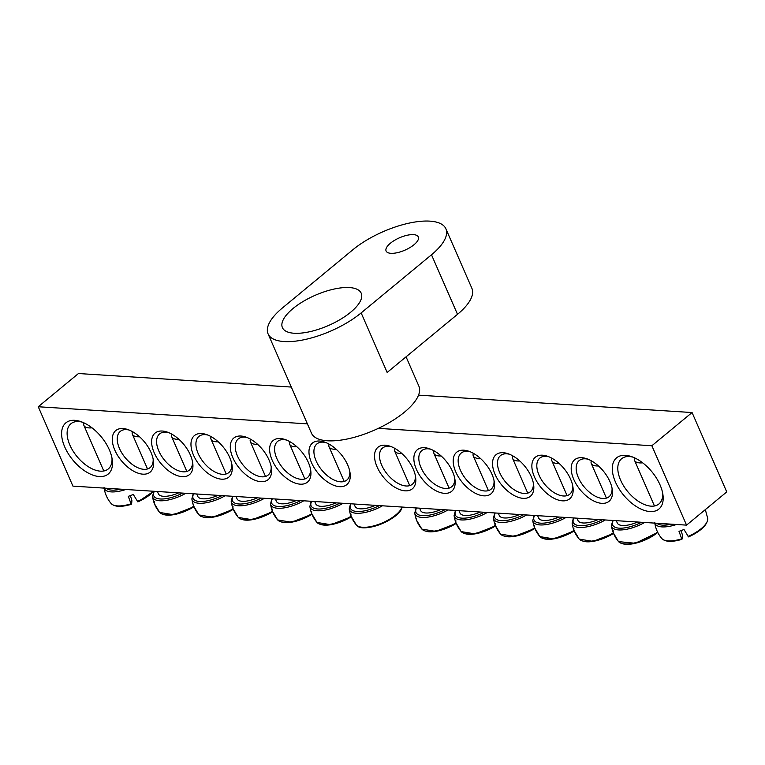 <?xml version="1.0" encoding="UTF-8"?>
<svg xmlns="http://www.w3.org/2000/svg" width="765" height="765" viewBox="0 0 765 765"><rect width="100%" height="100%" fill="white"/><g stroke="black" fill="none" stroke-linecap="round" stroke-linejoin="round"><path stroke-width="1.15" d="M612.048 488.213A23.457 12.948 50.4 0 1 609.045 496.734A23.457 12.948 50.4 0 1 578.378 477.656A23.457 12.948 50.4 0 1 579.172 460.578A23.457 12.948 50.4 0 1 588.113 459.239M609.944 481.673A26.966 14.889 -129.6 0 0 586.564 458.665A26.966 14.889 -129.6 0 0 571.675 472.971A26.966 14.889 -129.6 0 0 595.466 501.764A26.966 14.889 -129.6 0 0 612.325 489.83A26.966 14.889 -129.6 0 0 609.944 481.673M307.387 423.858L38.25 406.751L72.933 486.129L686.549 525.134L651.866 445.746L378.331 428.362M570.604 479.177A26.966 14.889 -129.6 0 0 547.233 456.16A26.966 14.889 -129.6 0 0 532.344 470.475A26.966 14.889 -129.6 0 0 556.126 499.258A26.966 14.889 -129.6 0 0 572.985 487.334A26.966 14.889 -129.6 0 0 570.604 479.177M491.943 474.176A26.966 14.889 -129.6 0 0 468.562 451.159A26.966 14.889 -129.6 0 0 453.674 465.474A26.966 14.889 -129.6 0 0 477.456 494.257A26.966 14.889 -129.6 0 0 494.314 482.332A26.966 14.889 -129.6 0 0 491.943 474.176M413.272 469.175A26.966 14.889 -129.6 0 0 389.892 446.158A26.966 14.889 -129.6 0 0 375.003 460.473A26.966 14.889 -129.6 0 0 398.795 489.256A26.966 14.889 -129.6 0 0 415.653 477.331A26.966 14.889 -129.6 0 0 413.272 469.175M154.186 452.708A26.966 14.889 -129.6 0 0 178.761 476.079A26.966 14.889 -129.6 0 0 192.751 463.16A26.966 14.889 -129.6 0 0 166.999 431.995A26.966 14.889 -129.6 0 0 154.186 452.708M232.856 457.709A26.966 14.889 -129.6 0 0 257.432 481.08A26.966 14.889 -129.6 0 0 271.422 468.161A26.966 14.889 -129.6 0 0 245.67 436.997A26.966 14.889 -129.6 0 0 232.856 457.709M311.527 462.701A26.966 14.889 -129.6 0 0 336.103 486.081A26.966 14.889 -129.6 0 0 350.093 473.162A26.966 14.889 -129.6 0 0 324.341 441.998A26.966 14.889 -129.6 0 0 311.527 462.701M64.767 447.018A33.22 18.341 -129.6 0 0 95.042 475.811A33.22 18.341 -129.6 0 0 112.283 459.908A33.22 18.341 -129.6 0 0 80.555 421.505A33.22 18.341 -129.6 0 0 64.767 447.018M615.452 482.026A33.22 18.341 -129.6 0 0 645.717 510.819A33.22 18.341 -129.6 0 0 662.959 494.907A33.22 18.341 -129.6 0 0 631.23 456.514A33.22 18.341 -129.6 0 0 615.452 482.026M272.187 460.205A26.966 14.889 -129.6 0 0 296.763 483.576A26.966 14.889 -129.6 0 0 310.762 470.666A26.966 14.889 -129.6 0 0 285.001 439.493A26.966 14.889 -129.6 0 0 272.187 460.205M193.526 455.204A26.966 14.889 -129.6 0 0 218.092 478.574A26.966 14.889 -129.6 0 0 232.091 465.665A26.966 14.889 -129.6 0 0 206.33 434.491A26.966 14.889 -129.6 0 0 193.526 455.204M114.855 450.203A26.966 14.889 -129.6 0 0 139.431 473.573A26.966 14.889 -129.6 0 0 153.421 460.664A26.966 14.889 -129.6 0 0 127.669 429.49A26.966 14.889 -129.6 0 0 114.855 450.203M452.603 471.67A26.966 14.889 -129.6 0 0 429.232 448.663A26.966 14.889 -129.6 0 0 414.334 462.968A26.966 14.889 -129.6 0 0 438.125 491.761A26.966 14.889 -129.6 0 0 454.984 479.837A26.966 14.889 -129.6 0 0 452.603 471.67M531.273 476.672A26.966 14.889 -129.6 0 0 507.903 453.664A26.966 14.889 -129.6 0 0 493.004 467.97A26.966 14.889 -129.6 0 0 516.796 496.762A26.966 14.889 -129.6 0 0 533.654 484.828A26.966 14.889 -129.6 0 0 531.273 476.672M38.25 406.751L78.451 373.53L291.312 387.061M418.532 395.142L692.067 412.536L726.75 491.914L686.549 525.134M572.717 485.708A23.457 12.948 50.4 0 1 569.715 494.238A23.457 12.948 50.4 0 1 539.038 475.151A23.457 12.948 50.4 0 1 539.841 458.072A23.457 12.948 50.4 0 1 548.773 456.734M533.377 483.212A23.457 12.948 50.4 0 1 530.384 491.732A23.457 12.948 50.4 0 1 499.708 472.655A23.457 12.948 50.4 0 1 500.501 455.577A23.457 12.948 50.4 0 1 509.442 454.238M494.047 480.707A23.457 12.948 50.4 0 1 491.044 489.237A23.457 12.948 50.4 0 1 460.377 470.15A23.457 12.948 50.4 0 1 461.171 453.071A23.457 12.948 50.4 0 1 470.102 451.733M454.716 478.211A23.457 12.948 50.4 0 1 451.713 486.731A23.457 12.948 50.4 0 1 421.037 467.654A23.457 12.948 50.4 0 1 421.831 450.575A23.457 12.948 50.4 0 1 430.772 449.237M415.376 475.706A23.457 12.948 50.4 0 1 412.373 484.235A23.457 12.948 50.4 0 1 381.706 465.158A23.457 12.948 50.4 0 1 382.5 448.07A23.457 12.948 50.4 0 1 391.441 446.731M153.153 459.038A23.457 12.948 50.4 0 1 150.15 467.568A23.457 12.948 50.4 0 1 119.474 448.481A23.457 12.948 50.4 0 1 120.268 431.403A23.457 12.948 50.4 0 1 129.209 430.064M192.484 461.544A23.457 12.948 50.4 0 1 189.481 470.064A23.457 12.948 50.4 0 1 158.814 450.987A23.457 12.948 50.4 0 1 159.608 433.908A23.457 12.948 50.4 0 1 168.539 432.569M231.814 464.039A23.457 12.948 50.4 0 1 228.821 472.569A23.457 12.948 50.4 0 1 198.145 453.482A23.457 12.948 50.4 0 1 198.938 436.404A23.457 12.948 50.4 0 1 207.879 435.065M271.154 466.545A23.457 12.948 50.4 0 1 268.152 475.065A23.457 12.948 50.4 0 1 237.475 455.988A23.457 12.948 50.4 0 1 238.278 438.909A23.457 12.948 50.4 0 1 247.21 437.57M310.485 469.041A23.457 12.948 50.4 0 1 307.482 477.57A23.457 12.948 50.4 0 1 276.815 458.484A23.457 12.948 50.4 0 1 277.609 441.405A23.457 12.948 50.4 0 1 286.55 440.066M349.825 471.546A23.457 12.948 50.4 0 1 346.822 480.066A23.457 12.948 50.4 0 1 316.146 460.989A23.457 12.948 50.4 0 1 316.94 443.91A23.457 12.948 50.4 0 1 325.88 442.572M662.662 493.119A29.319 16.18 50.4 0 1 658.923 503.963A29.319 16.18 50.4 0 1 620.587 480.114A29.319 16.18 50.4 0 1 621.582 458.761A29.319 16.18 50.4 0 1 632.942 457.135M111.986 458.111A29.319 16.18 50.4 0 1 108.248 468.964A29.319 16.18 50.4 0 1 69.902 445.115A29.319 16.18 50.4 0 1 70.896 423.762A29.319 16.18 50.4 0 1 82.257 422.137M692.067 412.536L651.866 445.746M681.07 530.604L682.552 535.395A78.116 7.755 -105.8 0 1 681.902 539.354L678.995 531.321A26.373 10.127 -23.6 0 0 681.481 530.451A26.373 10.127 -23.6 0 0 683.967 529.476L688.538 536.887A24.193 9.285 -23.6 0 0 706.784 522.38M705.32 509.614L707.749 518.527A25.207 9.677 156.4 0 1 688.079 536.447L688.538 536.887M661.859 538.579C665.263 541.974 671.938 542.242 681.883 539.363L681.615 538.847A25.207 9.677 156.4 0 1 661.859 538.579C657.91 533.922 655.538 528.577 654.725 522.524M681.596 530.413A7.746 2.974 -23.6 0 0 681.118 530.767M634.587 457.853A18.762 7.201 -23.6 0 0 634.348 459.421A18.762 7.201 -23.6 0 0 634.577 460.454A18.762 7.201 -23.6 0 0 642.696 462.844M130.385 495.605L131.876 500.396A78.116 7.755 -105.8 0 1 131.217 504.355L128.31 496.322A26.373 10.127 -23.6 0 0 133.292 494.467L137.853 501.878A24.193 9.285 -23.6 0 0 153.612 491.254M111.183 503.571C114.578 506.975 121.252 507.233 131.207 504.365L130.93 503.848A25.207 9.677 156.4 0 1 111.183 503.571C107.234 498.923 104.853 493.568 104.05 487.525M130.911 495.414A7.746 2.974 -23.6 0 0 130.433 495.768M153.163 491.226A25.207 9.677 156.4 0 1 137.404 501.438L137.853 501.878L153.679 491.264M83.911 422.854A18.762 7.201 -23.6 0 0 83.901 425.445A18.762 7.201 -23.6 0 0 92.01 427.845M354.042 503.992L355.075 506.353A18.762 7.201 -23.6 0 0 372.632 506.459A18.762 7.201 -23.6 0 0 375.357 505.349M351.011 514.099A26.373 10.127 -23.6 0 0 351.125 516.27L355.706 523.92M359.818 526.856A24.193 9.285 -23.6 0 0 382.94 523.289A24.193 9.285 -23.6 0 0 401.271 508.744M329.103 444.13A18.762 7.201 -23.6 0 0 329.065 446.817A18.762 7.201 -23.6 0 0 336.218 449.284M314.702 501.496L315.735 503.858A18.762 7.201 -23.6 0 0 333.301 503.953A18.762 7.201 -23.6 0 0 336.017 502.854M311.68 511.594A26.373 10.127 -23.6 0 0 311.785 513.774L316.375 521.424M320.487 524.35A24.193 9.285 -23.6 0 0 351.298 516.758M289.772 441.625A18.762 7.201 -23.6 0 0 289.725 444.322A18.762 7.201 -23.6 0 0 296.887 446.779M275.371 499L276.404 501.352A18.762 7.201 -23.6 0 0 293.97 501.457A18.762 7.201 -23.6 0 0 296.686 500.348M272.35 509.098A26.373 10.127 -23.6 0 0 272.455 511.269L277.035 518.919M281.157 521.854A24.193 9.285 -23.6 0 0 311.967 514.252L291.503 522.227L277.676 519.942C273.727 515.294 271.346 509.939 270.542 503.896A25.312 9.716 -23.6 0 0 294.525 505.091A25.312 9.716 -23.6 0 0 303.772 500.798M250.432 439.129A18.762 7.201 -23.6 0 0 250.394 441.816A18.762 7.201 -23.6 0 0 257.547 444.283M236.041 496.495L237.064 498.856A18.762 7.201 -23.6 0 0 254.63 498.952A18.762 7.201 -23.6 0 0 257.346 497.852M233.009 506.602A26.373 10.127 -23.6 0 0 233.115 508.773L237.705 516.423M241.817 519.359A24.193 9.285 -23.6 0 0 272.636 511.756M211.102 436.624A18.762 7.201 -23.6 0 0 211.054 439.32A18.762 7.201 -23.6 0 0 218.216 441.778M196.701 493.999L197.733 496.351A18.762 7.201 -23.6 0 0 215.3 496.456A18.762 7.201 -23.6 0 0 218.015 495.347M193.679 504.097A26.373 10.127 -23.6 0 0 193.784 506.267L198.374 513.917M202.486 516.853A24.193 9.285 -23.6 0 0 233.296 509.251M171.771 434.128A18.762 7.201 -23.6 0 0 171.723 436.815A18.762 7.201 -23.6 0 0 178.886 439.282M157.37 491.493L158.403 493.855A18.762 7.201 -23.6 0 0 175.96 493.96A18.762 7.201 -23.6 0 0 178.685 492.851M154.339 501.601A26.373 10.127 -23.6 0 0 154.454 503.772L159.034 511.422M163.146 514.357A24.193 9.285 -23.6 0 0 193.966 506.755L173.502 514.721L159.675 512.445C155.725 507.788 153.344 502.442 152.541 496.399A25.312 9.716 -23.6 0 0 176.524 497.594A25.312 9.716 -23.6 0 0 185.771 493.301M132.431 431.632A18.762 7.201 -23.6 0 0 132.393 434.319A18.762 7.201 -23.6 0 0 139.546 436.777M419.603 508.161L420.626 510.523A18.762 7.201 -23.6 0 0 438.192 510.628A18.762 7.201 -23.6 0 0 440.908 509.519M416.571 518.268A26.373 10.127 -23.6 0 0 416.676 520.439L421.266 528.089M425.378 531.025A24.193 9.285 -23.6 0 0 456.198 523.423M394.664 448.3A18.762 7.201 -23.6 0 0 394.616 450.987A18.762 7.201 -23.6 0 0 401.778 453.444M458.933 510.666L459.966 513.019A18.762 7.201 -23.6 0 0 477.532 513.124A18.762 7.201 -23.6 0 0 480.248 512.015M455.902 520.764A26.373 10.127 -23.6 0 0 456.017 522.935L460.597 530.585M464.718 533.521A24.193 9.285 -23.6 0 0 495.529 525.918L475.065 533.894L461.238 531.608C457.288 526.961 454.907 521.606 454.104 515.562A25.312 9.716 -23.6 0 0 478.087 516.758A25.312 9.716 -23.6 0 0 487.334 512.464M433.994 450.795A18.762 7.201 -23.6 0 0 433.956 453.482A18.762 7.201 -23.6 0 0 441.109 455.95M498.264 513.162L499.296 515.524A18.762 7.201 -23.6 0 0 516.863 515.62A18.762 7.201 -23.6 0 0 519.578 514.52M495.242 523.27A26.373 10.127 -23.6 0 0 495.347 525.44L499.937 533.09M504.049 536.026A24.193 9.285 -23.6 0 0 534.859 528.424L514.396 536.389L500.568 534.113C496.619 529.457 494.247 524.111 493.435 518.068A25.312 9.716 -23.6 0 0 517.417 519.263A25.312 9.716 -23.6 0 0 526.674 514.969M473.334 453.291A18.762 7.201 -23.6 0 0 473.286 455.988A18.762 7.201 -23.6 0 0 480.449 458.445M537.604 515.667L538.636 518.02A18.762 7.201 -23.6 0 0 556.193 518.125A18.762 7.201 -23.6 0 0 558.919 517.016M534.572 525.765A26.373 10.127 -23.6 0 0 534.678 527.936L539.268 535.586M543.38 538.522A24.193 9.285 -23.6 0 0 574.199 530.92L553.736 538.895L539.908 536.609C535.959 531.962 533.578 526.607 532.775 520.563A25.312 9.716 -23.6 0 0 556.757 521.759A25.312 9.716 -23.6 0 0 566.004 517.465M512.665 455.797A18.762 7.201 -23.6 0 0 512.617 458.484A18.762 7.201 -23.6 0 0 519.779 460.951M576.934 518.163L577.967 520.525A18.762 7.201 -23.6 0 0 595.533 520.621A18.762 7.201 -23.6 0 0 598.249 519.521M573.913 528.271A26.373 10.127 -23.6 0 0 574.018 530.441L578.598 538.091M582.72 541.018A24.193 9.285 -23.6 0 0 613.53 533.425L593.066 541.39L579.239 539.115C575.29 534.458 572.909 529.112 572.105 523.059A25.312 9.716 -23.6 0 0 596.088 524.264A25.312 9.716 -23.6 0 0 605.335 519.971M551.995 458.292A18.762 7.201 -23.6 0 0 551.957 460.989A18.762 7.201 -23.6 0 0 559.11 463.447M616.265 520.669L617.298 523.021A18.762 7.201 -23.6 0 0 634.864 523.126A18.762 7.201 -23.6 0 0 637.58 522.017M613.243 530.767A26.373 10.127 -23.6 0 0 613.348 532.937L617.938 540.587M622.05 543.523A24.193 9.285 -23.6 0 0 657.757 532.421L635.342 543.293L618.569 541.61C614.63 536.963 612.249 531.608 611.436 525.565A25.312 9.716 -23.6 0 0 635.419 526.76A25.312 9.716 -23.6 0 0 644.675 522.466M591.335 460.798A18.762 7.201 -23.6 0 0 591.288 463.485A18.762 7.201 -23.6 0 0 598.45 465.952M350.657 312.244A42.993 16.495 -23.6 0 0 361.204 293.196A42.993 16.495 -23.6 0 0 315.199 295.29A42.993 16.495 -23.6 0 0 282.409 327.621A42.993 16.495 -23.6 0 0 310.045 331.647A42.993 16.495 -23.6 0 0 350.657 312.244M414.018 244.724A17.585 6.751 -23.6 0 0 418.331 236.93A17.585 6.751 -23.6 0 0 399.512 237.791A17.585 6.751 -23.6 0 0 386.096 251.016A17.585 6.751 -23.6 0 0 397.398 252.66A17.585 6.751 -23.6 0 0 414.018 244.724M445.89 228.812A58.628 22.501 156.4 0 0 408.204 223.323A58.628 22.501 156.4 0 0 352.828 249.782L282.476 307.913A58.628 22.501 -23.6 0 0 268.085 333.884A58.628 22.501 -23.6 0 0 305.761 339.364A58.628 22.501 -23.6 0 0 361.147 312.914L387.157 372.45L457.508 314.319A58.628 22.501 -23.6 0 0 471.9 288.348L445.89 228.812A58.628 22.501 156.4 0 1 431.498 254.783L361.147 312.914M406.062 356.825L418.885 386.162A58.628 22.501 156.4 0 1 374.171 430.255A58.628 22.501 156.4 0 1 311.432 433.114L268.085 333.884M654.85 523.117A25.312 9.716 -23.6 0 0 676.518 524.494M671.507 524.178A23.801 9.132 156.4 0 1 656.867 523.241M104.164 488.118A25.312 9.716 -23.6 0 0 125.833 489.495M120.822 489.17A23.801 9.132 156.4 0 1 106.182 488.242M350.571 503.772L349.213 508.897A25.312 9.716 -23.6 0 0 373.196 510.092A25.312 9.716 -23.6 0 0 382.443 505.799M379.316 505.608A23.801 9.132 156.4 0 1 372.737 508.505A23.801 9.132 156.4 0 1 351.03 503.8M401.998 507.042A25.207 9.677 156.4 0 1 380.396 523.709A25.207 9.677 156.4 0 1 356.347 524.943C352.397 520.296 350.016 514.941 349.213 508.897M311.24 501.276L309.873 506.392A25.312 9.716 -23.6 0 0 333.856 507.587A25.312 9.716 -23.6 0 0 343.112 503.303M339.985 503.102A23.801 9.132 156.4 0 1 333.406 506A23.801 9.132 156.4 0 1 311.69 501.305M351.087 516.232A25.207 9.677 156.4 0 1 317.006 522.447C313.057 517.79 310.686 512.445 309.873 506.392M300.655 500.606A23.801 9.132 156.4 0 1 294.066 503.504A23.801 9.132 156.4 0 1 272.359 498.809M311.757 513.726A25.207 9.677 156.4 0 1 277.676 519.942M232.57 496.275L231.212 501.4A25.312 9.716 -23.6 0 0 255.194 502.595A25.312 9.716 -23.6 0 0 264.441 498.302M261.314 498.101A23.801 9.132 156.4 0 1 254.735 500.998A23.801 9.132 156.4 0 1 233.019 496.303M272.426 511.23A25.207 9.677 156.4 0 1 238.345 517.446C234.396 512.789 232.015 507.444 231.212 501.4M193.229 493.779L191.872 498.895A25.312 9.716 -23.6 0 0 215.854 500.09A25.312 9.716 -23.6 0 0 225.101 495.797M221.984 495.605A23.801 9.132 156.4 0 1 215.395 498.503A23.801 9.132 156.4 0 1 193.688 493.808M233.086 508.735A25.207 9.677 156.4 0 1 199.005 514.941C195.056 510.293 192.684 504.938 191.872 498.895M182.644 493.1A23.801 9.132 156.4 0 1 176.065 495.997A23.801 9.132 156.4 0 1 154.358 491.302M193.755 506.229A25.207 9.677 156.4 0 1 159.675 512.445M416.131 507.941L414.764 513.066A25.312 9.716 -23.6 0 0 438.747 514.262A25.312 9.716 -23.6 0 0 448.003 509.968M444.876 509.767A23.801 9.132 156.4 0 1 438.297 512.665A23.801 9.132 156.4 0 1 416.581 507.97M455.978 522.897A25.207 9.677 156.4 0 1 421.898 529.112C417.958 524.455 415.577 519.11 414.764 513.066M484.207 512.273A23.801 9.132 156.4 0 1 477.628 515.17A23.801 9.132 156.4 0 1 455.921 510.475M495.318 525.402A25.207 9.677 156.4 0 1 461.238 531.608M523.547 514.769A23.801 9.132 156.4 0 1 516.958 517.666A23.801 9.132 156.4 0 1 495.251 512.971M534.649 527.898A25.207 9.677 156.4 0 1 500.568 534.113M562.877 517.274A23.801 9.132 156.4 0 1 556.298 520.171A23.801 9.132 156.4 0 1 534.582 515.476M573.989 530.394A25.207 9.677 156.4 0 1 539.908 536.609M602.218 519.77A23.801 9.132 156.4 0 1 595.629 522.667A23.801 9.132 156.4 0 1 573.922 517.972M613.32 532.899A25.207 9.677 156.4 0 1 579.239 539.115M641.548 522.275A23.801 9.132 156.4 0 1 634.969 525.173A23.801 9.132 156.4 0 1 613.253 520.468M657.537 531.981A25.207 9.677 156.4 0 1 618.569 541.61M431.498 254.783L457.508 314.319M707.749 518.527C707.558 524.819 701.151 530.939 688.519 536.896M654.477 505.99L634.577 460.454M103.791 470.982L83.901 425.445M402.065 507.147C400.353 519.148 361.988 534.286 356.347 524.943M344.193 481.453L329.065 446.817M351.307 516.767L330.834 524.723L317.006 522.447M304.862 478.957L289.725 444.322M271.9 498.78L270.542 503.896M265.522 476.461L250.394 441.816M272.636 511.766L252.173 519.722L238.345 517.446M226.191 473.956L211.054 439.32M233.306 509.26L212.833 517.226L199.005 514.941M186.851 471.46L171.723 436.815M153.899 491.273L152.541 496.399M147.521 468.955L132.393 434.319M456.198 523.432L435.734 531.388L421.898 529.112M409.753 485.622L394.616 450.987M455.462 510.446L454.104 515.562M449.084 488.127L433.956 453.482M494.802 512.942L493.435 518.068M488.424 490.623L473.286 455.988M534.133 515.447L532.775 520.563M527.754 493.129L512.617 458.484M573.463 517.943L572.105 523.059M567.085 495.624L551.957 460.989M612.803 520.439L611.436 525.565M606.425 498.12L591.288 463.485"/></g></svg>
